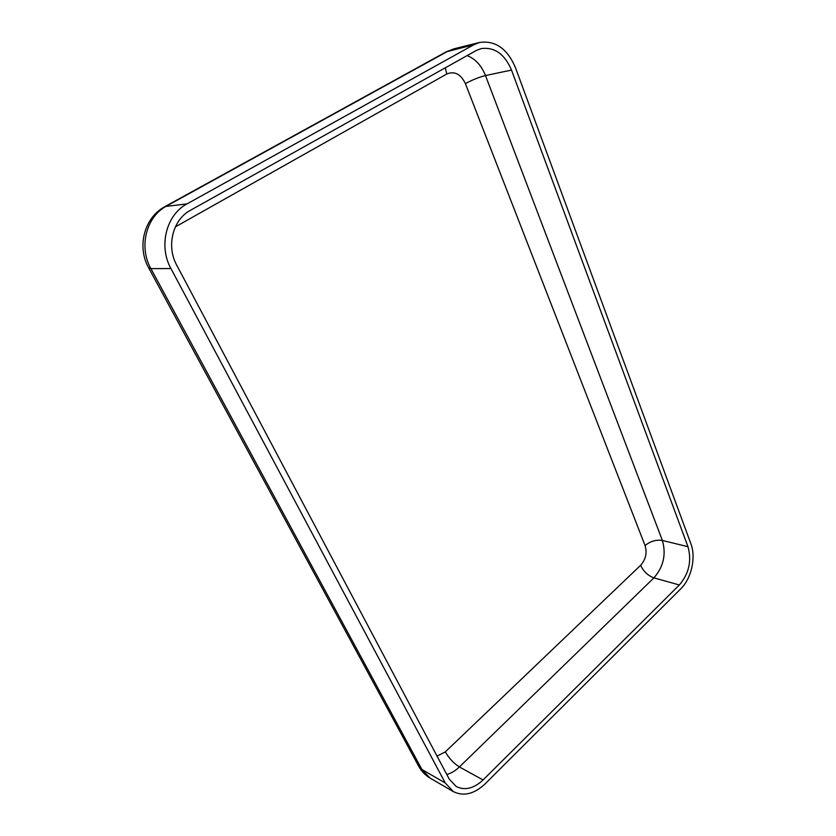 <?xml version="1.0" encoding="UTF-8"?>
<svg xmlns="http://www.w3.org/2000/svg" width="836" height="836" viewBox="0 0 836 836"><rect width="100%" height="100%" fill="white"/><g stroke="black" fill="none" stroke-linecap="round" stroke-linejoin="round"><path stroke-width="1.25" d="M690.912 543.828C696.179 557.393 691.445 578.512 680.797 588.784L485.079 783.886C474.19 794.075 463.614 796.645 453.331 791.598L445.233 782.945L170.941 268.555C158.349 246.16 166.249 214.674 187.065 203.869L473.793 44.747L479.54 42.469C495.403 40.232 507.379 48.666 515.488 67.747L690.912 543.828M687.965 546.692C691.884 560.862 689.01 573.632 679.344 584.981L483.062 779.957C473.845 788.557 464.889 790.741 456.216 786.509L449.225 779.068L176.741 265.179C166.113 246.181 172.78 219.575 190.389 210.338L476.029 50.62L481.097 48.624C494.484 46.795 504.61 53.943 511.496 70.067L687.965 546.692L662.384 540.453C666.344 554.341 663.523 566.808 653.919 577.864L679.344 584.981M175.361 226.88L446.832 73.976C454.627 70.851 460.814 74.07 465.401 83.642L645.089 545.574C647.221 552.909 645.737 559.493 640.616 565.303L445.306 751.888C449.089 758.398 453.781 763.414 459.403 766.946L483.062 779.957M640.616 565.303C643.542 571.479 647.973 575.67 653.919 577.864L459.403 766.946C455.495 770.708 451.294 773.237 446.811 774.523M445.306 751.888L437.05 756.11M645.089 545.574C650.408 541.205 656.166 539.502 662.384 540.453L485.486 75.564L511.496 70.067M465.401 83.642C472.361 79.848 479.049 77.152 485.486 75.564C481.494 65.553 475.37 58.896 467.125 55.594M446.832 73.976L445.254 67.831M453.331 791.598L429.997 778.034L421.95 769.517L445.233 782.945M429.997 778.034C425.179 775.181 421.407 771.231 418.669 766.163L421.95 769.517L150.919 268.649C138.557 246.996 146.216 216.555 166.563 206.064L448.127 51.1L453.802 48.864L446.163 51.874L473.793 44.747M446.163 51.874L165.068 206.534L187.065 203.869M165.068 206.534C144.147 217.579 136.696 246.704 148.672 267.865L150.919 268.649L170.941 268.555M479.54 42.469L453.802 48.864M418.669 766.163L148.672 267.865"/></g></svg>
